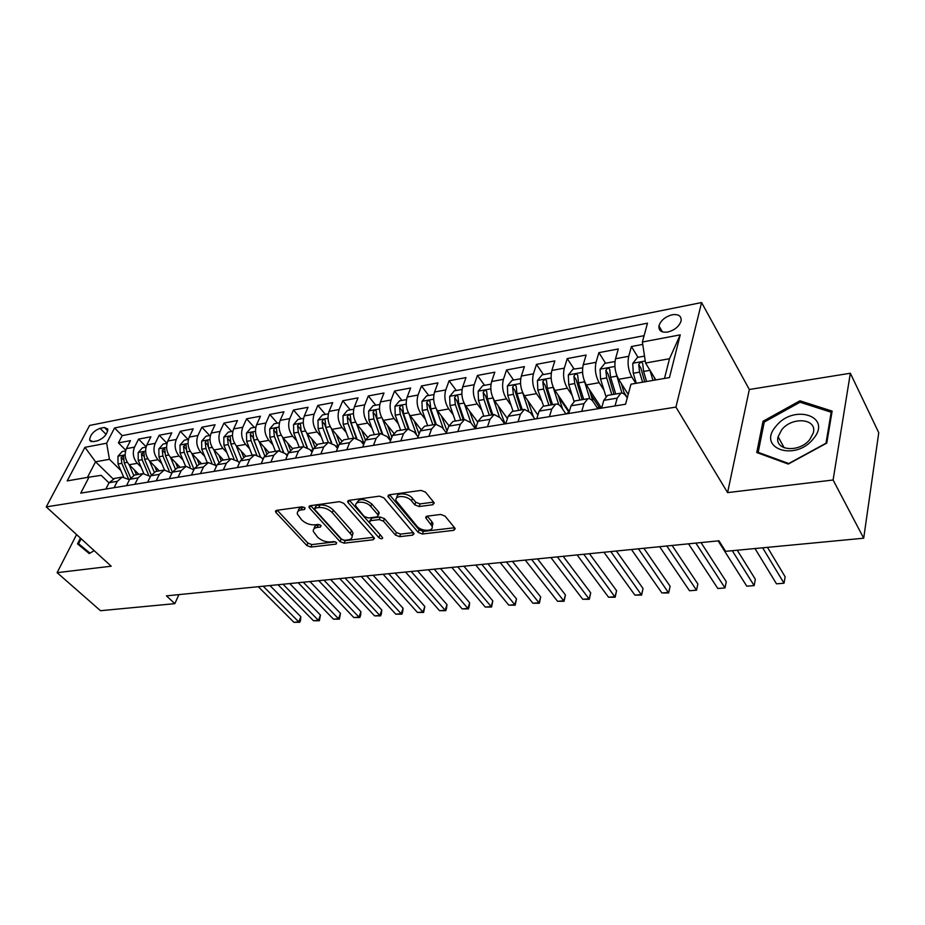 <?xml version="1.0" encoding="UTF-8"?>
<svg xmlns="http://www.w3.org/2000/svg" width="925" height="925" viewBox="0 0 925 925"><rect width="100%" height="100%" fill="white"/><g stroke="black" fill="none" stroke-linecap="round" stroke-linejoin="round"><path stroke-width="1.39" d="M304.996 507.929L302.07 506.831L276.61 510.334L275.442 511.548L276.008 512.543L306.88 545.553L310.892 547.057L336.11 544.108L336.642 542.64L333.786 541.564L330.491 541.957C325.531 542.154 321.195 540.524 317.483 537.043L313.297 531.424C312.974 529.239 314.269 527.909 317.194 527.447L320.512 527.019L321.01 525.504L318.131 524.417L314.812 524.833C309.829 525.076 305.435 523.423 301.642 519.862L297.318 513.999C297.006 511.803 298.289 510.45 301.18 509.953L304.51 509.502L304.996 507.929M672.221 314.766C665.179 316.708 660.751 320.432 658.947 325.935C658.531 330.745 661.468 332.78 667.746 332.029C674.764 330.144 679.204 326.444 681.101 320.94C681.552 316.003 678.592 313.945 672.221 314.766M432.784 504.749L434.241 503.073L433.848 502.379L425.454 492.088L421.037 490.412L389.333 494.794L387.933 496.367L418.192 532.407L422.424 534.014L453.736 530.349L455.216 528.718L454.846 528.082L445.052 516.092L440.716 514.45L427.13 516.15L425.697 517.746L432.056 526.198C434.183 531.794 421.176 531.644 416.874 526.071L396.108 500.749C394.038 495.048 407.127 495.164 411.521 500.922L414.805 504.877L419.152 506.53L432.784 504.749L433.675 502.171M727.593 492.609L833.101 480.006L863.696 538.211L878.75 432.703L850.341 373.238L749.331 389.494L701.578 302.556L675.921 407.104L727.593 492.609L749.331 389.494M76.578 534.581L57.107 572.668L111.208 566.204L46.25 506.888L675.921 407.104M57.107 572.668L100.513 610.708L174.837 603.655L178.907 594.613M863.696 538.211L725.616 551.335L718.956 540.79L166.431 595.862L174.837 603.655M343.73 503.281L339.487 501.662L310.176 505.709L308.938 507.027L309.47 507.964L340.065 541.634L344.135 543.172L373.145 539.772L374.452 538.408L374.001 537.622L343.73 503.281M348.979 500.356L379.447 496.158L383.783 497.8L414.053 533.667L412.654 535.147L399.658 536.673L395.472 535.089L383.47 521.191L379.238 519.596L370.705 520.671L369.376 522.093L369.838 522.903L382.707 537.795C382.21 539.113 380.938 539.067 378.88 537.668L348.158 502.668L347.661 501.801L348.979 500.356M642.748 344.401L631.417 346.528L637.984 357.316M635.799 383.355L631.844 376.995C628.329 370.37 627.289 363.479 628.711 356.31L615.541 358.727L618.293 348.991L598.88 352.633L605.574 363.236M627.335 397.611L624.005 392.362M604.002 390.188L599.169 382.696C595.584 376.186 594.555 369.399 596.058 362.311L583.247 364.67L586.115 355.038L567.245 358.576L574.067 368.983M599.192 407.324L590.902 394.663M572.147 395.345L567.407 388.246C563.764 381.84 562.735 375.145 564.308 368.15L551.867 370.439L554.838 360.912L536.488 364.358L543.414 374.579M568.956 412.272L558.758 397.218M541.183 400.386L536.523 393.634C532.835 387.344 531.806 380.742 533.447 373.816L521.33 376.047L524.417 366.624L506.565 369.977L513.595 380.036M511.062 405.312L506.484 398.883C502.738 392.697 501.708 386.176 503.42 379.342L491.637 381.505L494.817 372.185L477.439 375.446L484.561 385.332M481.752 410.122L477.242 403.982C473.45 397.9 472.432 391.472 474.201 384.708L462.731 386.823L466.003 377.597L449.076 380.776L456.291 390.5M453.227 414.828L448.787 408.954C444.948 402.965 443.942 396.628 445.757 389.945L434.588 391.992L437.941 382.869L421.465 385.968L428.749 395.53M425.442 419.418L421.06 413.799C417.187 407.89 416.192 401.647 418.054 395.033L407.173 397.033L410.619 388.003L394.559 391.021L401.913 400.433M398.374 423.916L394.062 418.505C390.153 412.7 389.159 406.526 391.067 399.993L380.464 401.936L383.979 393.009L368.323 395.946L375.758 405.208M372 428.298L367.745 423.095C363.803 417.383 362.82 411.29 364.774 404.826L354.437 406.722L358.021 397.877L342.759 400.745L350.251 409.868M346.297 432.588L342.1 427.581C338.122 421.95 337.139 415.938 339.14 409.532L329.069 411.394L332.711 402.641L317.83 405.428L325.38 414.412M321.218 436.773L317.078 431.94C313.089 426.402 312.107 420.459 314.142 414.134L304.313 415.938L308.025 407.278L293.502 410.006L301.111 418.84M296.763 440.867L292.682 436.207C288.658 430.738 287.687 424.876 289.756 418.609L280.171 420.378L283.94 411.798L269.765 414.458L277.419 423.164M272.91 444.867L268.874 440.358C264.827 434.97 263.856 429.177 265.972 422.991L256.618 424.702L260.434 416.215L246.605 418.817L254.294 427.385M249.623 448.787L245.634 444.416C241.575 439.109 240.616 433.386 242.755 427.257L233.62 428.934L237.482 420.528L223.977 423.06L231.701 431.512M226.879 452.603L222.948 448.382C218.867 443.144 217.907 437.49 220.081 431.42L211.166 433.062L215.074 424.737L201.881 427.211L209.651 435.548M204.679 456.349L200.794 452.244C196.69 447.087 195.742 441.502 197.938 435.49L189.232 437.097L193.186 428.842L180.294 431.27L188.087 439.479M182.988 460.002L179.149 456.025C175.033 450.938 174.097 445.411 176.317 439.467L167.807 441.028L171.807 432.865L159.204 435.224L166.986 443.283M161.794 463.587L158.002 459.713C153.874 454.695 152.937 449.238 155.18 443.353L146.867 444.879L150.902 436.785L138.588 439.097L134.53 447.145C132.263 452.972 133.188 458.372 137.328 463.333L141.086 467.079M146.127 446.787L138.588 439.097M615.541 358.727C614.073 365.861 615.125 372.717 618.663 379.296L628.202 394.408M583.247 364.67C581.721 371.711 582.75 378.475 586.357 384.939L601.539 408.145M551.867 370.439C550.259 377.4 551.288 384.06 554.954 390.419L569.28 411.579M521.33 376.047C519.665 382.927 520.694 389.506 524.406 395.75L537.911 415.047M491.637 381.505C489.903 388.315 490.932 394.79 494.69 400.941L507.42 418.562M462.731 386.823C460.951 393.553 461.957 399.935 465.772 405.994L477.762 422.124M434.588 391.992C432.75 398.652 433.756 404.953 437.606 410.908L448.926 425.708M407.173 397.033C405.289 403.612 406.295 409.833 410.18 415.695L420.933 429.397M380.464 401.936C378.533 408.445 379.539 414.585 383.459 420.355L393.761 433.154M354.437 406.722C352.471 413.163 353.454 419.222 357.408 424.91L367.364 436.97M329.069 411.394C327.045 417.753 328.04 423.743 332.017 429.339L341.707 440.809M304.313 415.938C302.267 422.239 303.238 428.148 307.25 433.663L316.766 444.671M280.171 420.378C278.09 426.61 279.061 432.449 283.096 437.883L292.508 448.544M256.618 424.702C254.491 430.877 255.462 436.635 259.509 442L268.909 452.417M233.62 428.934C231.47 435.039 232.429 440.739 236.499 446.012L245.946 456.291M211.166 433.062C208.981 439.109 209.94 444.728 214.022 449.943L223.515 460.06M189.232 437.097C187.023 443.075 187.972 448.637 192.076 453.77L201.615 463.749M167.807 441.028C165.575 446.948 166.512 452.452 170.628 457.517L180.202 467.356M146.867 444.879C144.612 450.741 145.549 456.175 149.677 461.17L159.273 470.883M93.009 441.676L97.333 440.855C103.773 438.288 107.265 434.357 107.82 429.061L104.352 427.466L100.039 428.321C93.598 430.923 90.13 434.866 89.621 440.138L93.009 441.676M701.578 302.556L89.586 425.454L46.25 506.888M664.485 378.429L669.503 358.727L645.558 363.028L642.389 342.007L647.488 323.183L114.561 427.963L106.641 443.214L109.451 459.297L120.828 470.513M642.389 342.007L680.233 334.862L669.457 377.585L630.966 384.187L625.543 404.225L80.729 493.141L89.031 477.138L67.19 480.884L84.938 447.318L106.641 443.214M627.231 397.97L626.479 396.767C624.641 393.958 622.768 392.755 620.848 393.171L607.517 395.414L603.794 400.352L601.597 408.133M597.827 408.746L593.561 402.248C591.688 399.484 589.768 398.317 587.791 398.733L574.841 400.918L571.002 405.809L568.713 413.498M565.915 413.961L561.567 407.567C559.66 404.861 557.706 403.716 555.682 404.144L543.091 406.26L539.136 411.116L536.754 418.713M534.881 419.025L530.476 412.747L524.463 409.393L512.219 411.463L508.172 416.273L505.709 423.777M504.703 423.951L500.228 417.776L494.112 414.504L482.203 416.516L478.052 421.291L475.519 428.714M475.346 428.738L470.802 422.679L464.593 419.476L453.007 421.43L448.764 426.159L446.151 433.501M446.37 432.9L442.162 427.442L435.86 424.309L424.587 426.217L420.262 430.911L417.58 438.161M418.065 436.854L414.284 432.079L407.89 429.027L396.917 430.865L392.512 435.525L389.772 442.705M390.512 440.762L387.124 436.6L380.661 433.605L369.965 435.409L365.491 440.022L362.692 447.122M363.687 444.613L360.669 440.994L354.136 438.068L343.707 439.826L339.163 444.405L336.318 451.423M337.544 448.405L334.885 445.283L328.283 442.428L318.119 444.139L313.517 448.671L310.615 455.62M312.072 452.14L309.748 449.469L303.076 446.671L293.179 448.336L288.507 452.834L285.571 459.713M287.236 455.805L285.235 453.551L278.506 450.81L268.851 452.429L264.134 456.892L261.139 463.691M263.024 459.413L261.312 457.528L254.537 454.846L245.113 456.43L240.35 460.858L237.32 467.587M239.402 462.951L237.979 461.413L231.157 458.777L221.954 460.326L217.144 464.72L214.08 471.38M216.358 466.431L215.19 465.206L208.322 462.616L199.349 464.13L194.493 468.489L191.394 475.08M193.857 469.842L186.041 466.373L177.276 467.853L172.385 472.166L169.252 478.688M171.888 473.195L164.28 470.039L155.724 471.472L150.787 475.762L147.63 482.226M150.44 476.491L143.028 473.612L134.657 475.022L129.697 479.277L126.505 485.671M644.112 335.671L122.158 435.629L118.435 442.89L130.471 440.624L126.401 448.637C124.123 454.453 125.048 459.817 129.188 464.743L138.819 474.317M129.477 479.717L122.25 477.115L117.278 481.347L114.064 487.695M114.769 478.375L109.092 482.7L105.866 489.036M615.021 405.948L617.183 398.132L620.848 393.171M581.744 411.371L583.999 403.647L587.791 398.733M549.427 416.643L551.774 409.012L555.682 404.144M518.023 421.777L520.451 414.227L524.463 409.393M487.498 426.76L489.996 419.303L494.112 414.504M457.806 431.605L460.384 424.228L464.593 419.476M428.922 436.311L431.57 429.027L435.86 424.309M400.814 440.901L403.52 433.698L407.89 429.027M373.446 445.364L376.209 438.242L380.661 433.605M346.783 449.723L349.615 442.67L354.136 438.068M320.825 453.955L323.692 446.983L328.283 442.428M295.514 458.083L298.44 451.18L303.076 446.671M270.84 462.118L273.812 455.285L278.506 450.81M246.778 466.038L249.785 459.286L254.537 454.846M223.307 469.865L226.359 463.182L231.157 458.777M200.401 473.612L203.488 466.986L208.322 462.616M178.039 477.254L181.161 470.709L186.041 466.373M156.209 480.815L159.366 474.34L164.28 470.039M134.888 484.295L138.079 477.878L143.028 473.612M155.18 443.353L159.204 435.224M176.317 439.467L180.294 431.27M197.938 435.49L201.881 427.211M220.081 431.42L223.977 423.06M242.755 427.257L246.605 418.817M265.972 422.991L269.765 414.458M289.756 418.609L293.502 410.006M314.142 414.134L317.83 405.428M339.14 409.532L342.759 400.745M364.774 404.826L368.323 395.946M391.067 399.993L394.559 391.021M418.054 395.033L421.465 385.968M445.757 389.945L449.076 380.776M474.201 384.708L477.439 375.446M503.42 379.342L506.565 369.977M533.447 373.816L536.488 364.358M564.308 368.15L567.245 358.576M596.058 362.311L598.88 352.633M628.711 356.31L631.417 346.528M645.558 363.028L655.813 379.921M109.451 459.297L95.552 461.795L87.436 477.416M113.035 478.815L95.552 461.795L84.938 447.318M109 482.885L101.207 475.346L89.031 477.138M833.101 480.006L850.341 373.238M125.754 450.221L118.435 442.89M122.158 435.629L114.561 427.963M135.351 474.907L134.657 475.022M156.406 471.357L155.724 471.472M177.958 467.738L177.276 467.853M200.031 464.015L199.349 464.13M222.624 460.211L221.954 460.326M245.784 456.314L245.113 456.43M269.51 452.325L268.851 452.429M293.826 448.22L293.179 448.336M318.767 444.023L318.119 444.139M344.354 439.722L343.707 439.826M370.601 435.305L369.965 435.409M397.542 430.761L396.917 430.865M425.199 426.113L424.587 426.217M453.608 421.326L453.007 421.43M482.804 416.412L482.203 416.516M512.808 411.359L512.219 411.463M543.657 406.167L537.83 390.061L537.425 380.58L542.131 374.822L551.277 373.145M680.233 334.862L669.503 358.727M80.44 538.107L77.515 543.865L89.274 553.578L94.165 550.641M832.13 411.105L799.94 400.803L763.032 421.257L756.754 452.522L788.285 464.061L826.765 443.098L832.13 411.105M764.038 423.072L763.032 421.257M800.819 402.491L799.94 400.803M303.978 507.201L302.221 507.443C299.527 507.894 298.22 509.108 298.289 511.097M314.246 528.568C314.142 526.579 315.46 525.365 318.2 524.938L319.877 524.729M277.246 510.253L307.875 543.079L311.875 544.594L335.37 541.819M310.684 505.64L341.024 539.125L345.106 540.663L373.7 537.286M315.309 508.033L314.812 509.606L341.626 539.217L344.493 540.293L348.02 539.876C351.13 539.402 352.483 538.003 352.078 535.679L332.295 512.623C328.467 508.958 323.993 507.27 318.871 507.547L315.309 508.033L316.327 505.501L314.731 508.23M352.159 536.13L353.038 533.158L351.523 530.499L350.552 533.02M316.327 505.501L319.888 505.015C325.01 504.726 329.485 506.426 333.301 510.091L351.523 530.499M413.336 532.603L400.583 534.107L399.658 536.673M369.803 520.983L371.665 518.104L380.198 517.017L384.418 518.613L396.409 532.523L400.583 534.107M349.338 500.309L381.354 536.061M370.752 506.472C366.404 500.992 354.009 500.645 355.778 506.021L364.138 516.381L368.358 517.988L376.903 516.89L378.244 515.422L377.793 514.624L370.752 506.472L371.734 503.894C364.011 498.413 359.004 498.17 356.703 503.142M378.776 513.999L378.753 512.045L377.793 514.624M371.734 503.894L378.753 512.045M396.964 497.662C395.738 492.308 408.295 492.794 412.458 498.286L415.753 502.252L420.089 503.905L433.64 502.113M432.16 526.602L432.969 523.585L431.917 521.746L431.004 524.359M427.257 516.138L431.917 521.746M389.529 494.759L419.106 529.817L423.326 531.413L454.557 527.724M125.557 450.903L122.204 451.516L117.961 456.268L118.018 463.992L123.615 476.953M129.13 464.697L133.697 475.323M134.368 469.888L136.438 474.722M258.283 586.704L293.919 622.305L298.775 621.912L300.822 616.686L269.95 585.548M130.633 477.751L124.239 462.893L123.557 456.083L121.152 457.447L121.823 463.321L128.506 478.826M300.822 616.686L300.579 620.201L299.758 622.294L298.775 621.912L263.186 586.219M299.758 622.294L293.919 622.305M89.598 553.393L78.602 543.738L81.134 538.743M90.002 553.138L78.602 543.738M776.11 426.124C756.315 448.012 794.829 462.199 813.283 438.878C832.893 416.111 793.523 403.566 776.11 426.124M781.706 429.801L778.11 436.716C774.063 450.695 799.281 453.192 809.814 439.479L813.283 432.958C817.619 418.493 792.054 416.238 781.706 429.801M831.182 412.238L825.99 443.237L788.736 463.529L758.176 452.348L764.247 422.054L800.021 402.236L831.182 412.238L831.748 413.359M758.673 453.215L758.176 452.348M146.023 447.168L142.438 447.816L138.172 452.614L138.241 460.419L143.814 473.484M149.561 461.055L154.221 472.039M154.776 466.327L156.88 471.288M278.032 584.739L313.483 620.744L318.443 620.351L320.455 615.067L289.745 583.571M151.249 474.93L144.612 459.309L143.918 452.441L141.456 453.805L142.138 459.737L148.567 474.86M320.455 615.067L319.379 620.733L318.443 620.351L283.027 584.242M319.379 620.733L313.483 620.744M166.974 443.341L163.135 444.035L158.857 448.891L158.938 456.777L164.5 469.993M170.466 457.343L175.23 468.732M175.657 462.685L177.785 467.761M298.185 582.727L333.439 619.149L338.492 618.744L340.493 613.414L309.956 581.559M181.161 470.709L172.385 472.166L165.448 455.632L164.754 448.729L162.233 450.082L162.916 456.083L169.136 470.883M340.493 613.414L339.382 619.149L338.492 618.744L303.284 582.218M339.382 619.149L333.439 619.149M188.411 439.421L184.318 440.173L180.005 445.064L180.097 453.053L185.659 466.431M191.845 453.528L196.771 465.437M197.025 458.95L199.176 464.177M318.755 580.68L353.801 617.53L358.958 617.114L360.923 611.737L330.572 579.501M194.042 469.449L186.769 451.886L186.064 444.913L183.485 446.266L184.179 452.337L190.215 466.894M360.923 611.737L360.577 615.368L359.79 617.518L358.958 617.114L323.97 580.16M359.79 617.518L353.801 617.53M210.357 435.409L205.998 436.207L201.65 441.167L201.766 449.238L207.327 462.789M213.733 449.619L218.843 462.165M218.89 455.135L221.11 460.592M339.764 578.587L374.59 615.865L379.851 615.449L381.782 610.014L351.639 577.397M215.895 465.946L208.588 448.035L207.871 441.028C207.027 440.127 206.148 440.566 205.234 442.358L205.94 448.498L211.825 462.882M208.125 446.648L207.813 445.11L205.234 442.358M381.782 610.014L381.401 613.691L380.626 615.865L379.851 615.449L345.083 578.056M380.626 615.865L374.59 615.865M232.823 431.316L228.186 432.16L223.815 437.167L223.942 445.33L229.492 459.054M236.141 445.607L241.483 458.916M241.275 451.215L243.61 457.019M361.224 576.448L395.796 614.177L401.172 613.749L403.069 608.268L373.145 575.257M237.829 461.263L230.926 444.104L230.209 437.039C229.342 436.091 228.44 436.531 227.504 438.369L228.221 444.578L233.967 458.846M230.822 443.85L230.071 441.144L227.504 438.369M403.069 608.268L402.653 611.98L401.889 614.177L401.172 613.749L366.658 575.905M401.889 614.177L395.796 614.177M255.832 427.107L250.906 428.009L246.501 433.073L246.651 441.329L252.19 455.239M259.081 441.479L264.712 455.748M264.203 447.191L266.678 453.481M383.135 574.263L417.453 612.454L422.933 612.015L424.806 606.476L395.114 573.072M260.353 456.592L253.808 440.08L253.08 432.958C252.19 431.963 251.265 432.391 250.305 434.276L251.033 440.566L256.676 454.776M260.226 456.476L252.86 437.097L250.305 434.276M424.806 606.476L423.604 612.442L422.933 612.015L388.697 573.708M423.604 612.442L417.453 612.454M279.396 422.806L274.17 423.754L269.742 428.876L269.915 437.236L275.442 451.319M282.576 437.259L288.577 452.672M287.675 443.075L290.358 449.978M405.532 572.032L439.56 610.685L445.168 610.246L446.995 604.649L417.557 570.829M283.501 451.99L277.234 435.953L276.506 428.784C275.604 427.732 274.656 428.159 273.661 430.079L274.39 436.45L279.963 450.672M283.247 451.816L276.205 432.946L273.661 430.079M446.995 604.649L446.509 608.453L445.769 610.685L445.168 610.246L411.209 571.465M445.769 610.685L439.56 610.685M303.562 418.389L298.012 419.407L293.56 424.587L293.745 433.039L299.261 447.307M306.649 432.912L313.089 449.7M311.725 438.843L314.685 446.567M428.425 569.754L462.153 608.893L467.877 608.43L469.669 602.788L440.497 568.54M307.273 447.388L301.249 431.721L300.509 424.506C299.584 423.396 298.613 423.823 297.596 425.789L298.336 432.229L303.851 446.544M306.915 447.203L300.116 428.703L297.596 425.789M469.669 602.788L469.137 606.627L468.42 608.881L467.877 608.43L434.23 569.176M468.42 608.881L462.153 608.893M328.317 413.868L322.443 414.943L317.957 420.181L318.165 428.738L323.669 443.202M331.323 428.437L338.226 446.717M336.376 434.496L339.683 443.295M451.828 567.418L485.232 607.043L491.083 606.58L492.828 600.88L463.945 566.204M331.693 442.797L325.866 427.385L325.114 420.123C324.178 418.956 323.183 419.372 322.131 421.384L322.871 427.917L328.363 442.404M331.231 442.613L324.629 424.344L322.131 421.384M492.828 600.88L491.557 607.043L457.759 566.828M491.557 607.043L485.232 607.043M353.708 409.232L347.488 410.365L342.978 415.672L343.21 424.332L348.69 438.993M356.611 423.835L364.045 443.699M361.652 430.033L365.41 440.219M475.751 565.036L508.808 605.17L514.786 604.696L516.497 598.926L487.914 563.822M356.761 438.172L351.095 422.945L350.332 415.637C349.384 414.4 348.355 414.816 347.28 416.874L348.031 423.477L353.512 438.172M356.206 438.034L349.754 419.881L347.28 416.874M516.497 598.926L515.19 605.17L481.821 564.423M515.19 605.17L508.808 605.17M379.759 404.479L373.168 405.682L368.636 411.035L368.878 419.811L374.336 434.669M382.545 419.083L390.57 440.624M387.563 425.454L391.876 437.19M500.228 562.597L532.916 603.25L539.021 602.753L540.686 596.937L512.438 561.371M382.511 433.547L376.972 418.389L376.209 411.035C375.226 409.729 374.186 410.133 373.064 412.249L373.839 418.933L379.285 433.837M381.863 433.478L375.527 415.302L373.064 412.249M540.686 596.937L539.356 603.239L506.438 561.972M539.356 603.239L532.916 603.25M406.48 399.6L399.519 400.86L394.952 406.295L395.218 415.175L400.652 430.241M409.139 414.169L416.701 435.132M414.146 420.736L419.071 434.114M525.261 560.099L557.555 601.285L563.799 600.788L565.418 594.902L537.518 558.873M408.977 428.899L403.531 413.706L402.745 406.318C401.751 404.93 400.687 405.335 399.519 407.497L400.305 414.273L405.728 429.385M408.249 428.957L401.97 410.596L399.519 407.497M565.418 594.902L564.053 601.273L531.621 559.463M564.053 601.273L557.555 601.285M433.906 394.582L426.552 395.923L421.95 401.415L422.251 410.411L427.662 425.697M436.427 409.093L443.433 429.084M441.422 415.892L447.053 430.981M550.884 557.544L582.75 599.273L589.144 598.764L590.705 592.821L563.186 556.318M436.172 424.251L430.772 408.908L429.986 401.473C428.98 400.016 427.87 400.409 426.679 402.629L427.466 409.498L432.865 424.818M435.351 424.402L429.096 405.774L426.679 402.629M590.705 592.821L589.317 599.273L557.393 556.896M589.317 599.273L582.75 599.273M462.072 389.437L454.302 390.859L449.677 396.42L450.001 405.52L455.377 421.025M464.419 403.809L470.964 422.887M469.414 410.897L475.843 427.778M577.119 554.931L608.534 597.215L615.067 596.694L616.582 590.693L589.456 553.693M464.119 419.557L458.754 403.982L457.956 396.501C456.927 394.975 455.794 395.345 454.557 397.623L455.354 404.583L460.719 420.123M463.159 419.719L456.938 400.826L454.557 397.623M616.582 590.693L615.16 597.215L583.768 554.26M615.16 597.215L608.534 597.215M491.002 384.153L482.792 385.656L478.144 391.287L478.491 400.513L483.833 416.238M493.141 398.293L499.303 416.655M498.17 405.751L505.085 423.881M603.967 552.248L634.897 595.11L641.592 594.578L643.048 588.508L616.351 551.023M492.805 414.724L487.475 398.929L486.666 391.402C485.625 389.783 484.457 390.153 483.174 392.489L483.995 399.542L489.325 415.313M491.718 414.909L485.533 395.75L483.174 392.489M643.048 588.508L641.592 595.11L610.789 551.577M641.592 595.11L634.897 595.11M520.717 378.73L512.057 380.314L507.386 386.002L507.756 395.357L513.063 411.313M522.602 392.454L528.58 410.631M527.701 400.456L533.563 417.14M631.474 549.508L661.895 592.96L668.74 592.416L670.139 586.288L643.893 548.271M522.278 409.763L516.994 393.726L516.173 386.164C515.109 384.465 513.918 384.812 512.589 387.217L513.41 394.362L518.705 410.365M521.053 409.972L514.913 390.523L512.589 387.217M670.139 586.288L668.648 592.96L638.458 548.814M668.648 592.96L661.895 592.96M566.227 413.903L568.54 412.342M552.907 386.396L558.758 404.722M558.041 394.975L562.62 409.116M659.652 546.698L689.518 590.751L696.537 590.196L697.866 583.999L672.117 545.461M552.572 404.664L547.334 388.384L546.502 380.776C545.415 378.996 544.189 379.331 542.802 381.794L543.646 389.032L548.895 405.289M551.196 404.896L545.102 385.158L542.802 381.794M689.518 590.751L696.537 590.196L666.809 545.993M582.634 367.884L573.038 369.179L568.308 375.007L568.759 384.615L574.02 401.242M597.365 408.052L598.868 407.382M584.091 380.129L589.873 398.872M589.237 389.333L593.041 401.508M688.524 543.819L717.812 588.497L724.992 587.93L726.264 581.663L701.023 542.582M583.71 399.427L578.518 382.892L577.674 375.249C576.576 373.365 575.304 373.688 573.87 376.221L574.726 383.563L579.929 400.062M582.172 399.681L576.136 379.643L573.87 376.221M717.812 588.497L724.992 587.93L695.854 543.091M614.905 362.565L614.547 361.594L604.834 363.363L600.071 369.283L600.545 379.019L605.91 396.363M616.189 373.654L621.947 393.09M621.311 383.482L624.664 394.512M718.124 540.871L746.787 586.184L754.141 585.606L755.343 579.27L737.26 550.225M615.738 394.027L610.593 377.25L609.737 369.561C608.615 367.583 607.32 367.896 605.829 370.486L606.696 377.932L611.841 394.686M614.027 394.316L608.049 373.978L605.829 370.486M746.787 586.184L754.141 585.606L732.276 550.699M614.547 361.594L614.928 362.207M644.517 356.113L637.533 357.397L632.758 363.386L633.267 373.249L636.273 383.274M646.598 381.505L643.592 371.434L649.974 370.312L652.969 380.406M654.299 377.435L655.073 380.048M754.997 548.537L776.48 583.825L784.018 583.224L785.14 576.818L767.484 547.357M643.592 371.434L642.725 363.71C641.592 361.629 640.25 361.929 638.712 364.589L639.58 372.139L642.586 382.187M644.713 381.828L640.886 368.138L638.712 364.589M776.48 583.825L784.018 583.224L762.663 547.808M631.844 376.995L618.663 379.296M599.169 382.696L586.357 384.939M567.407 388.246L554.954 390.419M536.523 393.634L524.406 395.75M506.484 398.883L494.69 400.941M477.242 403.982L465.772 405.994M448.787 408.954L437.606 410.908M421.06 413.799L410.18 415.695M394.062 418.505L383.459 420.355M367.745 423.095L357.408 424.91M342.1 427.581L332.017 429.339M317.078 431.94L307.25 433.663M292.682 436.207L283.096 437.883M268.874 440.358L259.509 442M245.634 444.416L236.499 446.012M222.948 448.382L214.022 449.943M200.794 452.244L192.076 453.77M179.149 456.025L170.628 457.517M158.002 459.713L149.677 461.17M137.328 463.333L129.188 464.743M117.278 481.347L109.092 482.7M617.183 398.132L603.794 400.352M583.999 403.647L571.002 405.809M551.774 409.012L539.136 411.116M520.451 414.227L508.172 416.273M489.996 419.303L478.052 421.291M460.384 424.228L448.764 426.159M431.57 429.027L420.262 430.911M403.52 433.698L392.512 435.525M376.209 438.242L365.491 440.022M349.615 442.67L339.163 444.405M323.692 446.983L313.517 448.671M298.44 451.18L288.507 452.834M273.812 455.285L264.134 456.892M249.785 459.286L240.35 460.858M226.359 463.182L217.144 464.72M203.488 466.986L194.493 468.489M159.366 474.34L150.787 475.762M138.079 477.878L129.697 479.277M134.53 447.145L126.401 448.637M106.109 434.38L100.039 428.321M107.763 430.888L104.352 427.466M302.221 507.443L301.18 509.953M321.079 525.585L320.512 527.019M318.2 524.938L317.194 527.447M336.665 542.674L336.11 544.108M311.875 544.594L310.892 547.057M307.875 543.079L306.88 545.553M276.968 510.288L276.008 512.543M305.1 508.068L304.51 509.502M373.954 537.575L373.145 539.772M345.106 540.663L344.135 543.172M341.024 539.125L340.065 541.634M310.407 505.674L309.47 507.964M333.301 510.091L332.295 512.623M319.888 505.015L318.871 507.547M413.498 532.777L412.654 535.147M396.409 532.523L395.472 535.089M384.418 518.613L383.47 521.191M380.198 517.017L379.238 519.596M371.665 518.104L370.705 520.671M379.817 535.124L378.88 537.668M349.072 500.344L348.158 502.668M420.089 503.905L419.152 506.53M415.753 502.252L414.805 504.877M412.458 498.286L411.521 500.922M426.887 516.185L426.09 518.451M454.603 527.782L453.736 530.349M423.326 531.413L422.424 534.014M419.106 529.817L418.192 532.407M389.263 494.806L388.384 497.164M125.141 454.869L118.065 456.141M121.823 463.321L118.018 463.992M127.326 462.35L124.239 462.893M123.441 459.713L121.152 457.447M145.618 451.169L138.287 452.498M142.138 459.737L138.241 460.419M147.815 458.742L144.612 459.309M143.814 456.187L141.456 453.805M166.581 447.388L158.961 448.764M162.916 456.083L158.938 456.777M168.766 455.054L165.448 455.632M164.662 452.568L162.233 450.082M188.029 443.514L180.109 444.948M184.179 452.337L180.097 453.053M190.226 451.273L186.769 451.886M185.983 448.879L183.485 446.266M209.975 439.56L201.766 441.04M216.589 465.911L215.964 466.015M205.94 448.498L201.766 449.238M212.172 447.399L208.588 448.035M232.452 435.502L223.919 437.039M239.806 462.061L238.742 462.246M228.221 444.578L223.942 445.33M234.661 443.445L230.926 444.104M255.473 431.339L246.617 432.946M263.59 458.118L262.076 458.372M251.033 440.566L246.651 441.329M257.682 439.387L253.808 440.08M279.061 427.084L269.857 428.749M287.976 454.071L285.987 454.406M274.39 436.45L269.915 437.236M281.269 435.236L277.234 435.953M303.238 422.725L293.664 424.448M312.997 449.92L310.499 450.336M298.336 432.229L293.745 433.039M305.435 430.981L301.249 431.721M328.005 418.25L318.073 420.042M337.868 445.804L335.636 446.174M322.871 427.917L318.165 428.738M330.213 426.622L325.866 427.385M353.419 413.672L343.094 415.533M363.19 441.595L361.421 441.896M348.031 423.477L343.21 424.332M355.616 422.147L351.095 422.945M379.481 408.966L368.751 410.908M389.171 437.294L387.864 437.502M373.839 418.933L368.878 419.811M381.678 417.557L376.972 418.389M406.214 404.144L395.067 406.156M415.811 432.865L415.013 433.004M400.305 414.273L395.218 415.175M408.422 412.851L403.531 413.706M433.663 399.184L422.066 401.277M427.466 409.498L422.251 410.411M435.86 408.017L430.772 408.908M461.853 394.096L449.793 396.282M455.354 404.583L450.001 405.52M464.038 403.057L458.754 403.982M490.793 388.87L478.26 391.136M483.995 399.542L478.491 400.513M492.99 397.958L487.475 398.929M520.544 383.505L507.501 385.864M513.41 394.362L507.756 395.357M522.694 392.72L516.994 393.726M551.115 377.99L537.541 380.441M543.646 389.032L537.83 390.061M553.185 387.355L547.334 388.384M582.553 372.312L568.436 374.868M574.726 383.563L568.759 384.615M584.542 381.828L578.518 382.892M614.905 366.473L600.198 369.133M606.696 377.932L600.545 379.019M616.79 376.151L610.593 377.25M645.257 361.004L632.873 363.236M639.58 372.139L633.267 373.249M662.416 331.878L658.947 325.935M122.25 477.115L114.076 478.491M91.193 441.688L89.621 440.138M275.847 510.612L275.442 511.548M309.366 505.987L308.938 507.027M353.038 533.158L352.078 535.679M379.215 512.843L378.244 515.422M348.112 500.656L347.661 501.801M432.969 523.585L432.056 526.198M426.136 516.485L425.697 517.746M388.408 495.106L387.933 496.367M784.203 447.839L778.11 436.716M569.083 412.249L568.158 412.411M600.834 407.058L598.487 407.439"/></g></svg>
